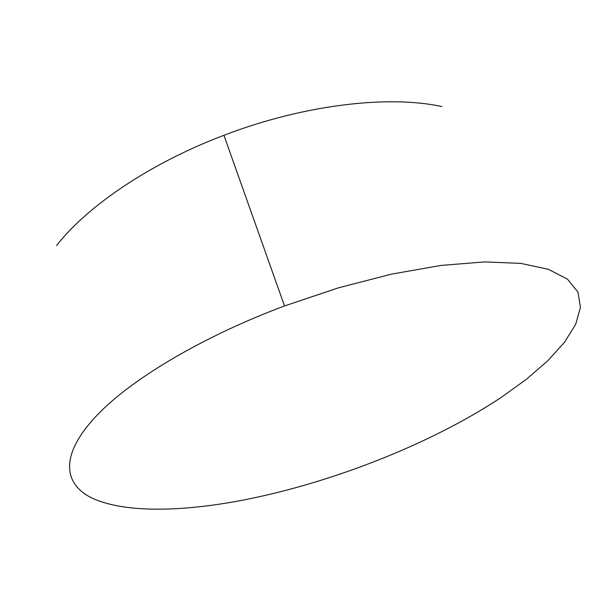 <?xml version="1.0" encoding="UTF-8"?>
<svg xmlns="http://www.w3.org/2000/svg" width="611" height="611" viewBox="0 0 611 611"><rect width="100%" height="100%" fill="white"/><g stroke="black" fill="none" stroke-linecap="round" stroke-linejoin="round"><path stroke-width="0.92" d="M441.921 106.604C388.856 94.827 303.621 104.657 223.924 135.306C150.382 163.084 87.381 206.006 56.579 245.515M501.417 397.295L526.537 379.179L547.83 360.719L564.488 342.29L575.661 324.342L580.45 307.402L577.983 292.111L567.504 279.174L548.464 269.344L520.694 263.372L484.538 261.913L440.928 265.434L391.506 274.133L338.479 287.827L284.52 305.958C205.09 335.584 135.596 376.682 100.632 411.57C59.046 452.98 62.253 483.851 92.368 498.217C123.155 512.453 176.854 511.987 235.296 501.562C326.175 485.081 429.182 445.182 501.417 397.295M223.924 135.306L284.52 305.958"/></g></svg>
